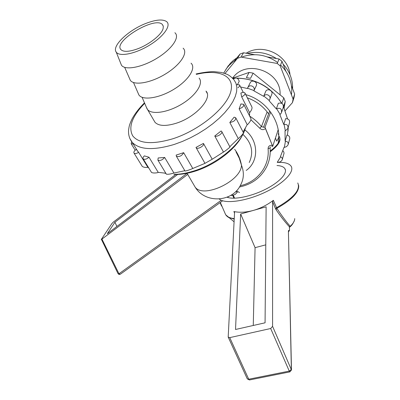 <?xml version="1.0" encoding="UTF-8"?>
<svg xmlns="http://www.w3.org/2000/svg" width="400" height="400" viewBox="0 0 400 400"><rect width="100%" height="100%" fill="white"/><g stroke="black" fill="none" stroke-linecap="round" stroke-linejoin="round"><path stroke-width="0.6" d="M241.485 165.22L239.265 158.21L236.04 151.91L239.265 158.21L241.485 165.22C240.29 159.045 238.015 153.745 234.66 149.32C238.015 153.745 240.29 159.045 241.485 165.22C244.19 172.075 243.95 178.57 240.75 184.7C243.95 178.57 244.19 172.075 241.485 165.22C241.255 181.225 202.905 199.03 195.06 186.975C202.905 199.03 241.255 181.225 241.485 165.22M265 127.22L263.515 127.245L269.74 110.85L263.515 127.245L261.445 126.605L267.14 111.9L261.445 126.605L259.77 128.2L261.445 126.605C258.175 122.465 254.25 118.975 249.675 116.13C254.25 118.975 258.175 122.465 261.445 126.605L263.515 127.245L265 127.22L270.67 112.09L265 127.22L265.43 128.515C263.52 130.105 261.635 130 259.77 128.2L250.97 119.815L259.77 128.2C261.635 130 263.52 130.105 265.43 128.515L272.72 146.34L271.75 146.365L272.72 146.34L278.18 129.73L272.72 146.34L265 127.22M194.37 171.41C187.615 173.475 181.42 174.495 175.785 174.475L173.925 174.35C179.785 174.37 186.235 173.305 193.275 171.155C186.235 173.305 179.785 174.37 173.925 174.35L175.785 174.475C181.42 174.495 187.615 173.475 194.37 171.41C214.525 165.39 235.565 149.45 242.28 135.44C235.565 149.45 214.525 165.39 194.37 171.41M165.95 173.475L164.86 173.195L165.95 173.475M245.33 128.39L244.54 130.725C239.115 145.85 215.82 164.455 193.275 171.155C215.82 164.455 239.115 145.85 244.54 130.725L245.33 128.39M293.085 99.095L294.66 94.03L294.03 97.515L292.445 102.635L293.085 99.095L280.195 65.875L282.03 61.36L285.87 71.29M240.985 57.085L243.535 52.77L240.09 54.005L237.48 58.34L240.985 57.085L277.215 63.46L279.105 58.995L267.475 56.955M243.535 52.77L254.52 54.69M291.405 85.605L294.66 94.03M234.47 60.83L240.09 54.005M282.03 61.36L279.105 58.995M277.215 63.46L280.195 65.875M232.555 78.15L233.26 77.265C246.935 58.83 281.7 71.735 280.06 94.83M237.48 58.34L225 73.48M285.265 110.64L292.445 102.635M289.985 74.715C288.455 55.13 262.795 42.595 246.155 53.225M199.13 78.105C203.74 83.33 196.05 95.405 182.08 103.915C168.175 112.495 152.07 114.97 147.59 109.63L146.235 106.945M137.615 48.83C149.24 44.54 161.57 34.715 163.085 28.685L163.305 26.4L162.48 24.65C155.43 15.58 112.265 41.67 121.05 49.745C123.75 52.135 129.27 51.83 137.615 48.83M146.21 23.3C156.03 19.595 162.84 19.03 166.635 21.615C171.515 25.425 163.555 36.71 149.34 45.285C135.195 53.925 119.43 57.005 116.245 52.13C111.365 46.17 128.66 29.885 146.21 23.3M174.885 32.735C180.225 36.985 171.925 49.205 156.815 58.34C141.77 67.55 124.91 70.595 121.435 65.175L120.665 63.235M183.115 48.19C188.365 52.735 180.3 65.01 165.485 73.985C150.74 83.035 134.04 85.835 130.315 80.315L129.455 78.335M191.035 63.175C196.415 67.93 188.6 80.35 173.95 89.245C159.37 98.225 142.705 100.735 138.9 94.98L138.01 92.925M185 171.005L185.03 171.055C187.16 170.685 189.69 169.845 192.63 168.55L204.965 163.355L196.165 147.725C197.675 149.85 204.91 145.56 203.435 143.415L212.21 159.235L223.59 151.99C224.725 151.47 230.83 146.67 229.945 146.94L221.815 131.715M166.315 174.075L166.38 174.19C168.13 174.435 170.55 174.07 173.645 173.1L184.835 170.72M151.43 172.295L151.545 172.48C152.96 173.135 155.09 173.175 157.945 172.6L158.21 172.35L165.8 173.225M142.095 166.135L142.26 166.39C143.355 167.23 145.085 167.56 147.45 167.375L147.765 167.17L148.895 168.17M249.565 115.91L249.555 112.525L249.905 112.37C251.645 110.07 252.315 108.28 251.915 107L245.06 93.24M243.085 132.02L247.2 124.655L247.55 124.575C249.95 122.06 251.105 120.135 251.015 118.795L243.89 104.655M229.815 146.695L238.455 138.405C241.37 135.935 243.03 134.04 243.445 132.72L235.885 118.075M204.965 163.355L212.21 159.235M183.675 152.675L176.17 155.075L176.375 156.245C179.33 157.13 181.76 155.94 183.675 152.675L192.68 168.305M203.435 143.415L195.98 147.415L196.165 147.725M153.845 120.31L155.025 122.33C158.845 126.14 165.99 126.42 176.465 123.165C195.875 117.06 212.965 97.985 206 91.09L207.155 93.265M164.665 157.455L158.165 157.965L157.89 160.09C160.015 161.02 162.27 160.14 164.665 157.455L173.815 172.835M149.02 157.245L144.36 155.88C143.06 157.135 142.675 158.145 143.21 158.915C144.67 159.775 146.605 159.215 149.02 157.245L158.21 172.35M142.26 166.39L134.055 153.135C133.48 152.08 134.23 150.83 136.3 149.38L138.64 152.325L147.765 167.17M214.765 135.995C216.995 137.46 223.375 133.13 221.62 131.35L221.09 130.97L214.765 135.995L223.375 151.885M229.82 122.47C233.9 121.755 235.86 120.17 235.7 117.715L234.13 117.16L229.82 122.47L238.15 138.395M239.125 108.805C242.595 107.63 244.125 106.13 243.72 104.315L240.915 103.945L239.125 108.805L247.2 124.655M241.68 96.85C244.32 95.53 245.395 94.22 244.9 92.92C244.145 92.2 242.795 92.245 240.86 93.05L241.68 96.85L249.555 112.525M134.055 153.135C135.025 153.86 136.55 153.59 138.64 152.325M131.64 141.675L131.2 143.76L133.26 144.035M237.995 87.73C239.46 86.595 239.965 85.635 239.51 84.855L236.46 84.67M228.19 337.08L234.56 212.39L233.87 211.525C239.69 212.755 246.17 212.385 253.31 210.425C260.465 208.375 267.155 205.01 273.365 200.33L272.595 201.63L272.575 326.34L270.68 328.515L229.74 337.63L228.19 337.08L247.22 378.715M266.125 206.82L240.65 213.99L235.535 329.48L265.065 322.81L266.125 206.82M240.65 213.99L255.075 247.66L253.265 325.475M265.775 244.845L255.075 247.66M289.37 226.765C285.225 222.28 280.8 216.62 276.095 209.795L276.83 208.315C281.665 215.58 286.125 221.58 290.215 226.3L289.37 226.765L289.56 229.975L288.535 231.895M219.28 199.02C224.695 204.1 245.325 201.44 264.285 192.66C283.3 183.94 295.14 171.67 291 166.045C288.915 163.28 284.36 162.075 277.32 162.43M276.975 165.52C280.915 165.75 283.53 166.755 284.815 168.54C288.02 172.985 279.57 182.3 265.165 189.46C250.805 196.655 233.79 199.995 227.1 197.205M294.71 218.6C294.765 220.865 293.27 223.435 290.215 226.3L289.455 227.515M232.92 195.87L233.41 195.475M298.555 184.955L298.725 186.34C298.495 192.95 291.2 200.275 276.83 208.315L273.365 200.33M291.48 369.755L288.42 231.485L291.355 369.455L289.27 371.095L289.93 371.865L291.485 369.97L272.575 326.34M236.475 59.555L232.635 62.18L229.225 65.285L226.84 68.065L223.705 73.055M291.44 94.86C292.195 89.22 291.535 83.665 289.455 78.19C287.505 73.195 284.535 68.795 280.55 65M277.62 62.505C266.645 54.68 254.905 52.775 242.405 56.79M246.4 77.58L250.53 78.325L253.14 73.145L249.09 72.42L246.4 77.58M232.58 78.175L249.09 72.42M253.14 73.145L283.79 97.84L281.88 103.345M284.11 107.865L285.235 101.53L283.79 97.84M285.235 101.53L283.52 106.615M292.6 88.705C292.73 84.25 291.98 79.895 290.355 75.64C288.705 71.385 286.285 67.555 283.105 64.14M276.42 58.525C267.275 52.785 257.54 51.08 247.23 53.415M237.015 57.74L233.58 60.225L230.51 63.095L225.87 69.405M247.35 97.84C256.2 101.035 263.285 106.38 268.595 113.87M245.76 94.64C267.435 100.575 282.29 123.33 278.115 143.275M280.66 156.87C282.135 157.44 282.63 158.49 282.145 160.02C280.975 161.765 279.38 162.465 277.365 162.115L280.66 156.87L280.38 156.705L284.015 147.33L284.335 147.385L285.455 141.215L285.135 141.15L285.03 130.86L285.355 130.81L284.1 124.465L283.775 124.505L279.85 114.595L280.135 114.445L276.61 108.735L276.325 108.885L269.02 100.645L269.225 100.405L263.86 96.09L263.65 96.325L253.89 90.85L253.99 90.555L247.48 88.21L247.37 88.505L240.58 86.99M282.955 150.815L283.785 151.93L284.04 153.24L282.355 159.295M233.33 78.995C236.28 77.24 238.24 78.03 239.215 81.365L237.565 84.41M249.975 83.225L250.325 82.52C252.26 79.31 257.88 82.195 256.34 85.61L253.89 90.85M269.88 98.985L271.6 94.64C273.67 91.39 268.195 87.865 265.91 90.98L263.65 96.325M281.755 111.865L283.215 107.535C283.71 103.92 282.08 102.51 278.33 103.305L276.325 108.885M288.11 127.59L289.44 123.125C290.035 120.26 288.76 118.77 285.62 118.655L283.775 124.505M288.26 144.1L289.595 139.38C290.195 137.185 289.31 135.735 286.94 135.025L285.135 141.15M284.335 147.385L286.475 146.67L288.02 144.945C288.565 142.71 287.71 141.465 285.455 141.215M285.355 130.81L287.825 128.54C288.405 125.48 287.165 124.125 284.1 124.465M280.135 114.445L281.415 112.875C282.025 108.91 280.42 107.535 276.61 108.735M269.225 100.405L269.485 99.98C271.925 96.335 266.385 92.54 263.86 96.09M253.99 90.555C255.66 86.715 249.82 83.775 247.81 87.59L247.48 88.21M118.035 273.64L119.075 274.485L120.33 274.22L118.065 273.7L101.38 239.31L111.945 223.48L113.485 221.965L175.75 174.475M101.285 239.58L187.725 174.405M187.085 173.31L107.315 233.715L114.9 222.255L177.665 174.445M235.81 191.48L237.335 192.3L235.125 194.465L232.66 195.295L230.67 195.445M236.405 190.87L239.55 192.535M278.105 133.77C279.39 135.58 278.915 138.025 276.68 141.11L275.45 138.04M116.915 226.44L114.9 222.255M234.525 198.215L233.21 195.135L234.525 198.215M193.82 184.855L195.06 186.975C205.065 203.86 232.605 202.45 240.75 184.7C232.605 202.45 205.065 203.86 195.06 186.975L193.82 184.855M242.88 134.345C251.795 142.895 253.915 152.285 249.24 162.51C253.915 152.285 251.795 142.895 242.88 134.345M221.855 205.985L221.505 205.915L220.08 202.635L221.505 205.915L222.015 206.355L221.505 205.915L221.855 205.985M233.925 198.22L232.67 195.295L233.925 198.22M244.84 129.905C258.81 140.29 259.21 161.4 246.205 170.44C259.21 161.4 258.81 140.29 244.84 129.905M270.085 147.945L268.08 148.67C269.855 166.09 257.38 182.09 240.2 185.735C257.38 182.09 269.855 166.09 268.08 148.67C268.23 146.27 269.605 145.15 272.21 145.31C269.605 145.15 268.23 146.27 268.08 148.67L270.085 147.945C270.635 154.675 269.475 160.98 266.615 166.87C269.475 160.98 270.635 154.675 270.085 147.945L270.455 146.845L270.085 147.945M129.855 138.495L132.285 142.45C139.715 149.895 153.74 150.545 174.355 144.405L182.355 141.46L190.39 137.825L198.27 133.59L205.81 128.845L212.825 123.71L219.16 118.3L224.67 112.755L229.245 107.195L232.795 101.755L235.26 96.545L236.615 91.675L236.855 87.24L236.005 83.325L234.115 79.99C231.525 77.05 229.055 75.11 226.715 74.17L221.42 72.465L213.91 71.64C209.19 71.635 203.25 72.405 196.1 73.95M144.675 103.315C132.09 116.31 128.1 127.155 132.7 135.845C139.11 143.79 152.55 144.745 173.03 138.715C199.45 130.18 226.305 108.045 230.67 91.965C235.34 75.78 218.955 68.805 196.39 74.365M297.755 182.965C300.77 189.685 293.67 197.96 276.445 207.795L275.495 208.66L272.595 201.63M288.42 231.485C288.44 230.31 288.755 230.105 289.36 230.875M234.205 219.125L228.395 217.36L226.575 215.91M234.525 213.045L233.87 211.525M234.23 218.625C229.955 218.105 227.1 216.815 225.67 214.76L224.86 212.89M270.68 328.515L289.27 371.095L248.725 379.22L247.3 378.885L249.435 379.965L248.725 379.22L229.74 337.63M275.495 208.66L276.095 209.795M232.805 78.41L234.25 78.31M237.05 78.235C249.535 78.405 260.69 82.455 270.5 90.38M271.09 90.875C275.265 94.465 278.745 98.56 281.53 103.165M283.49 106.75L287.51 118.83M288.24 127.15L287.43 135.135M231.755 194.77L232.66 195.295M279.945 138.935C280.205 142.325 276.965 146.615 270.225 151.81M279.15 136.39C280.445 138.22 279.98 140.685 277.755 143.79C276.1 146.04 273.59 148.445 270.23 151.005M221.25 200.255L118.97 273.765L101.995 239.215M233.255 195.12L234.58 198.21L233.255 195.12M187.07 173.285L195.06 186.975L187.07 173.285M239.435 187C251.86 184.4 260.92 177.69 266.615 166.87C260.92 177.69 251.86 184.4 239.435 187M147.59 109.63L155.025 122.33M163.235 26.055L162.48 24.65M142.095 97.31L147.15 109.075M116.245 52.13L121.435 65.175M124.68 67.365L130.315 80.315M133.5 82.52L138.9 94.98M185.03 171.055L176.375 156.245M144.48 102.855C139.095 108.225 134.93 113.635 131.975 119.085C128.99 125.635 129.225 126.275 128.64 129.59C128.14 134.49 129.355 138.775 132.285 142.45L137.865 151.525M166.38 174.19L157.89 160.09M151.545 172.48L143.21 158.915M135.185 150.22L131.2 143.76M243.285 92.41L239.66 85.15M234.06 221.78L225.67 214.76L220.325 202.46M290.015 226.835C291.8 225.515 293.305 223.29 294.525 220.15M249.435 379.965L289.93 371.865M285.445 170.105L284.815 168.54M228.345 65.65L226.84 68.065M232.69 78.29L234.625 78.155M236.63 78.09C256.18 78.645 271.205 87.03 281.705 103.245M283.515 106.6L287.545 118.845M288.25 127.12L288.03 131.095M247.81 87.59L250.325 82.52M228.51 196.585L227.46 197.34M222.66 200.785L120.33 274.22"/></g></svg>
